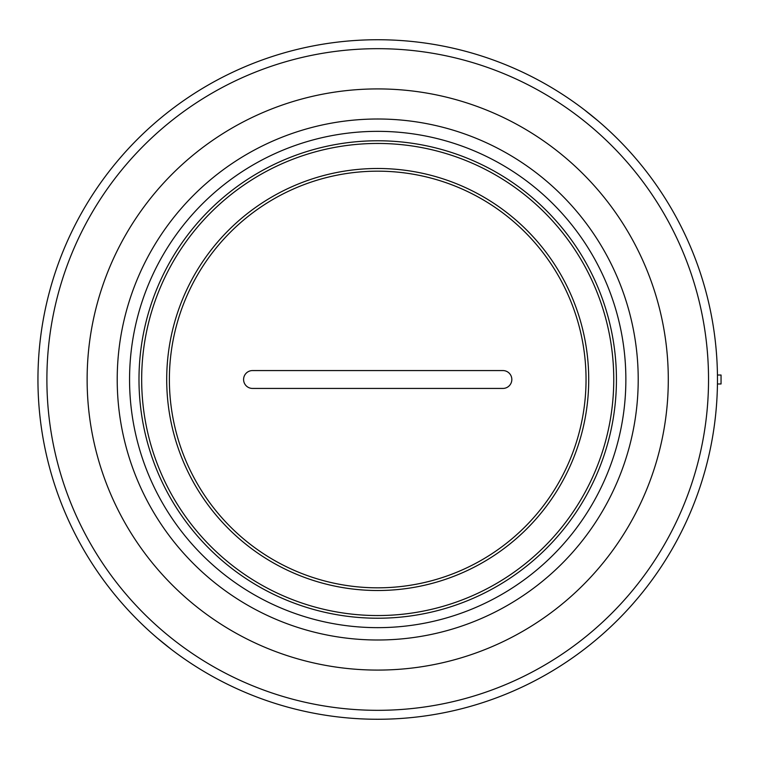 <?xml version="1.0" encoding="UTF-8"?>
<svg xmlns="http://www.w3.org/2000/svg" width="759" height="759" viewBox="0 0 759 759"><rect width="100%" height="100%" fill="white"/><g stroke="black" fill="none" stroke-linecap="round" stroke-linejoin="round"><path stroke-width="1.14" d="M377.716 143.451A236.049 236.049 0 0 0 141.667 379.5A236.049 236.049 0 0 0 377.716 615.549A236.049 236.049 0 0 0 613.756 379.5A236.049 236.049 0 0 0 377.716 143.451M377.716 590.511A211.011 211.011 0 0 0 588.718 379.5A211.011 211.011 0 0 0 377.716 168.489A211.011 211.011 0 0 0 166.705 379.5A211.011 211.011 0 0 0 377.716 590.511M208.905 210.698A238.724 238.724 0 0 0 208.905 548.302A238.724 238.724 0 0 0 546.518 548.302A238.724 238.724 0 0 0 546.518 210.698A238.724 238.724 0 0 0 208.905 210.698A238.724 238.724 0 0 1 546.518 210.698A238.724 238.724 0 0 1 546.518 548.302M143.783 145.576A330.82 330.82 0 0 0 143.783 613.424A330.82 330.82 0 0 0 611.64 613.424A330.82 330.82 0 0 0 611.64 145.576A330.82 330.82 0 0 0 143.783 145.576M617.959 619.752A339.766 339.766 0 0 1 137.464 619.752A339.766 339.766 0 0 1 137.464 139.248A339.766 339.766 0 0 1 617.959 139.248A339.766 339.766 0 0 1 617.959 619.752M172.236 174.029A290.583 290.583 0 0 0 172.236 584.971A290.583 290.583 0 0 0 583.187 584.971A290.583 290.583 0 0 0 583.187 174.029A290.583 290.583 0 0 0 172.236 174.029M122.18 155.576L118.67 159.656M107.939 586.043L111.184 590.217M157.179 637.968L171.164 649.268M633.243 603.424L636.754 599.344M598.244 121.032L584.259 109.732M717.445 375.031L721.05 375.031L721.05 383.969L717.445 383.969M511.832 379.5A8.937 8.937 0 0 0 502.885 370.563L252.538 370.563A8.937 8.937 0 0 0 243.592 379.5A8.937 8.937 0 0 0 252.538 388.437L502.885 388.437A8.937 8.937 0 0 0 511.832 379.5M169.38 379.5A208.327 208.327 0 0 0 377.716 587.827A208.327 208.327 0 0 0 586.043 379.5A208.327 208.327 0 0 0 377.716 171.173A208.327 208.327 0 0 0 169.38 379.5M553.178 554.971A248.146 248.146 0 0 1 202.245 554.971A248.146 248.146 0 0 1 202.245 204.029A248.146 248.146 0 0 1 553.178 204.029A248.146 248.146 0 0 1 553.178 554.971M561.907 563.7A260.489 260.489 0 0 0 561.907 195.3A260.489 260.489 0 0 0 193.517 195.3A260.489 260.489 0 0 0 193.517 563.7A260.489 260.489 0 0 0 561.907 563.7"/></g></svg>
